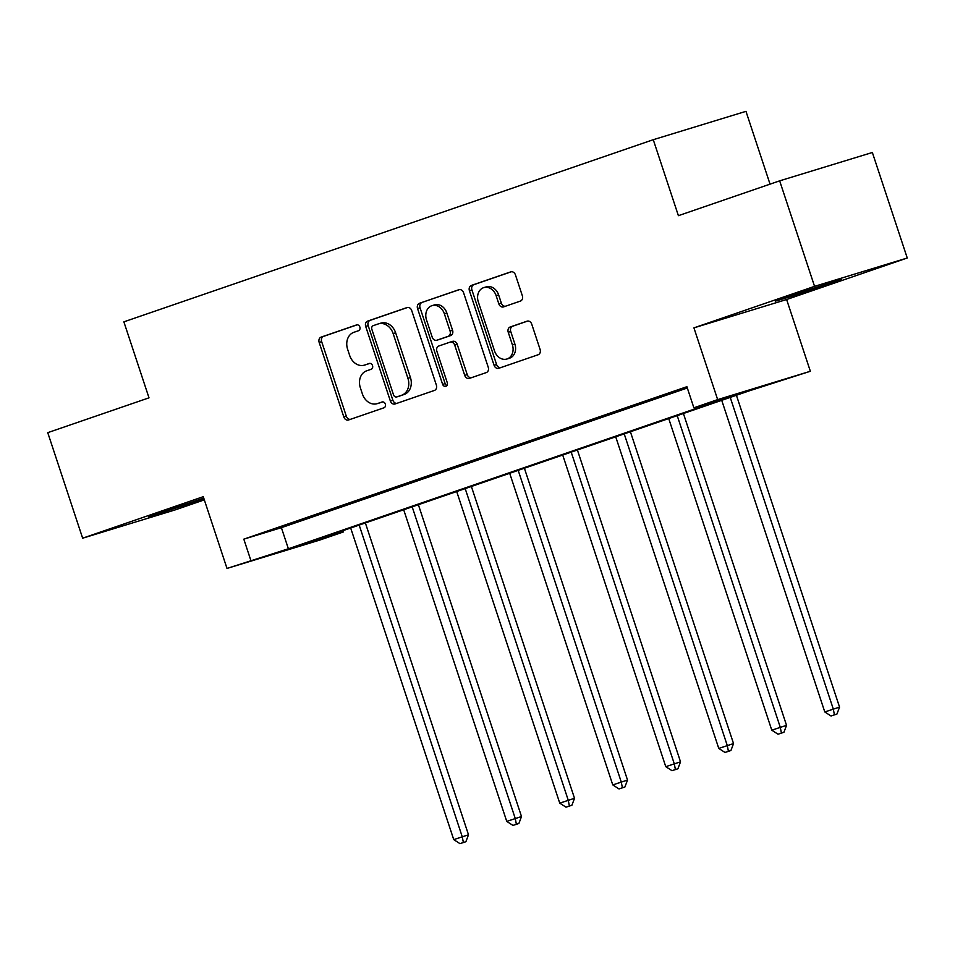 <?xml version="1.0" encoding="UTF-8"?>
<svg xmlns="http://www.w3.org/2000/svg" width="955" height="955" viewBox="0 0 955 955"><rect width="100%" height="100%" fill="white"/><g stroke="black" fill="none" stroke-linecap="round" stroke-linejoin="round"><path stroke-width="1.43" d="M359.856 327.028A3.056 2.471 -107 0 0 356.561 324.927L321.131 337.115A4.369 3.522 -107 0 0 319.161 342.415L343.824 416.989A4.369 3.522 -107 0 0 348.432 420.009A4.369 3.522 -107 0 0 348.527 419.985L383.97 407.797A3.056 2.471 -107 0 0 382.048 401.995L377.464 403.571A13.967 11.281 -107 0 1 377.165 403.667A13.967 11.281 -107 0 1 362.411 393.985L360.345 387.766A13.967 11.281 -107 0 1 366.636 370.838L371.22 369.263A3.056 2.471 -107 0 0 369.31 363.461L364.714 365.037A13.967 11.281 -107 0 1 364.416 365.132A13.967 11.281 -107 0 1 349.661 355.451L347.608 349.232A13.967 11.281 -107 0 1 353.899 332.304L358.483 330.728A3.056 2.471 -107 0 0 359.856 327.028M788.699 296.289L775.305 301.195L793.474 295.728L841.164 279.421L788.699 296.289M203.761 498.14L148.729 516.786L204.024 498.94M520.391 301.088A4.369 3.522 -107 0 0 522.361 295.799L515.437 274.873A4.369 3.522 -107 0 0 510.83 271.853A4.369 3.522 -107 0 0 510.734 271.877L471.376 285.426A4.369 3.522 -107 0 0 469.418 290.714L494.081 365.288A4.369 3.522 -107 0 0 498.689 368.32A4.369 3.522 -107 0 0 498.785 368.284L538.143 354.747A4.369 3.522 -107 0 0 540.1 349.458L531.744 324.175A4.369 3.522 -107 0 0 527.136 321.155A4.369 3.522 -107 0 0 527.041 321.19L510.197 326.98A4.369 3.522 -107 0 0 508.239 332.268L512.381 344.803A11.675 9.431 -107 0 1 506.866 359.032A11.675 9.431 -107 0 1 494.535 350.939L478.3 301.852A11.675 9.431 -107 0 1 483.803 287.61A11.675 9.431 -107 0 1 496.146 295.704L498.844 303.893A4.369 3.522 -107 0 0 503.464 306.913A4.369 3.522 -107 0 0 503.548 306.889L520.391 301.088M693.879 407.809L717.659 399.62L810.353 371.268L748.995 390.941L305.91 543.407L343.49 531.911L319.698 540.088L227.004 568.44L288.374 548.767L731.458 396.313L693.879 407.809L686.896 386.703L243.812 539.157L250.795 560.263M227.004 568.44L203.272 496.684L82.643 538.19L47.75 432.663L149.004 397.829L123.875 321.847L653.268 139.705L678.396 215.675L779.662 180.841L814.555 286.357L693.927 327.863L717.659 399.62M411.712 310.566A4.369 3.522 -107 0 0 407.105 307.546A4.369 3.522 -107 0 0 407.009 307.57L367.651 321.107A4.369 3.522 -107 0 0 365.693 326.407L390.356 400.981A4.369 3.522 -107 0 0 394.964 404.001A4.369 3.522 -107 0 0 395.06 403.977L434.418 390.44A4.369 3.522 -107 0 0 436.375 385.14L411.712 310.566M419.52 303.272L458.877 289.723A4.369 3.522 -107 0 1 458.961 289.699A4.369 3.522 -107 0 1 463.581 292.719L488.244 367.293A4.369 3.522 -107 0 1 486.274 372.593L469.43 378.383A4.369 3.522 -107 0 1 469.335 378.419A4.369 3.522 -107 0 1 464.727 375.387L454.723 345.149A4.369 3.522 -107 0 0 450.115 342.117A4.369 3.522 -107 0 0 450.02 342.153L438.846 345.996A4.369 3.522 -107 0 0 436.877 351.285L447.298 382.776A3.056 2.471 -107 0 1 442.631 384.376L417.55 308.561A4.369 3.522 -107 0 1 419.52 303.272L459.582 289.58M779.662 180.841L872.357 152.49L907.25 258.005L814.555 286.357M82.643 538.19L175.338 509.839L204.322 499.871M770.04 184.148L745.962 111.341L653.268 139.705M243.812 539.157L281.391 527.661L687.325 387.993M294.056 522.803L314.446 515.784L293.985 522.588M347.071 504.562L367.46 497.543L346.999 504.347M400.073 486.322L420.463 479.303L400.002 486.107M453.088 468.081L473.465 461.074L453.016 467.866M506.09 449.841L526.48 442.834L506.019 449.626M559.093 431.6L579.482 424.593L559.021 431.385M612.107 413.372L632.497 406.353L612.036 413.157M665.11 395.131L685.499 388.112L665.038 394.916M693.927 327.863L786.622 299.512L907.25 258.005M786.622 299.512L810.353 371.268M343.06 530.622L343.49 531.911M281.391 527.661L288.374 548.767M366.625 364.452A13.967 11.281 -107 0 0 366.923 364.368A13.967 11.281 -107 0 0 367.221 364.273L364.714 365.037M369.895 363.354L367.221 364.273M379.362 402.986A13.967 11.281 -107 0 0 379.672 402.903A13.967 11.281 -107 0 0 379.971 402.807L377.464 403.571M382.645 401.888L379.971 402.807M357.158 324.819L323.626 336.351A4.369 3.522 -107 0 0 321.668 341.651L346.331 416.225A4.369 3.522 -107 0 0 350.33 419.364M407.713 307.426L370.158 320.343A4.369 3.522 -107 0 0 368.188 325.631L392.863 400.217A4.369 3.522 -107 0 0 396.862 403.356M373.238 325.655A3.056 2.471 -107 0 0 371.865 329.356L393.52 394.821A3.056 2.471 -107 0 0 396.803 396.91L401.649 395.251A13.967 11.281 -107 0 0 407.928 378.323L393.138 333.57A13.967 11.281 -107 0 0 378.371 323.888A13.967 11.281 -107 0 0 378.073 323.984L373.238 325.655M399.178 396.182A3.056 2.471 -107 0 0 399.309 396.146L396.803 396.91M380.579 323.22A13.967 11.281 -107 0 1 380.878 323.124A13.967 11.281 -107 0 1 395.645 332.806L410.435 377.547A13.967 11.281 -107 0 1 404.144 394.487L399.309 396.146M450.211 342.093L452.527 341.377A4.369 3.522 -107 0 1 452.622 341.353A4.369 3.522 -107 0 1 457.23 344.373L467.234 374.623A4.369 3.522 -107 0 0 471.233 377.762M422.026 302.496A4.369 3.522 -107 0 0 420.057 307.796L445.137 383.612A3.056 2.471 -107 0 0 446.976 385.665M444.35 313.765A11.675 9.431 -107 0 0 432.006 305.66A11.675 9.431 -107 0 0 426.503 319.901L432.221 337.199A4.369 3.522 -107 0 0 436.841 340.219A4.369 3.522 -107 0 0 436.924 340.195L448.098 336.351A4.369 3.522 -107 0 0 450.068 331.063L444.35 313.765L446.856 312.989A11.675 9.431 -107 0 0 434.513 304.896L432.006 305.66M439.24 339.479A4.369 3.522 -107 0 0 439.336 339.455A4.369 3.522 -107 0 0 439.431 339.431L436.924 340.195M446.856 312.989L452.575 330.287A4.369 3.522 -107 0 1 450.605 335.587L439.431 339.431M483.803 287.61L486.31 286.846A11.675 9.431 -107 0 1 498.641 294.94L501.351 303.129A4.369 3.522 -107 0 0 505.35 306.269M506.866 359.032L509.373 358.268A11.675 9.431 -107 0 0 514.888 344.039L512.381 344.803M527.745 321.035L512.704 326.216A4.369 3.522 -107 0 0 510.734 331.504L514.888 344.039M511.438 271.733L473.883 284.662A4.369 3.522 -107 0 0 471.925 289.95L496.588 364.524A4.369 3.522 -107 0 0 500.587 367.663M350.676 527.996L453.744 839.612L468.499 834.777L365.371 522.946M463.378 842.489L459.976 843.659L465.885 841.713L463.378 842.489L462.232 836.699L359.175 525.071M459.976 843.659L453.744 839.612M468.499 834.777L465.885 841.713M403.69 509.755L506.747 821.384L521.502 816.537L418.374 504.706M516.38 824.249L512.99 825.418L518.887 823.485L516.38 824.249L515.246 818.459L412.178 506.83M512.99 825.418L506.747 821.384M521.502 816.537L518.887 823.485M456.693 491.515L559.749 803.143L574.516 798.296L471.376 486.465M569.395 806.008L565.993 807.178L571.902 805.244L569.395 806.008L568.249 800.218L465.192 488.602M565.993 807.178L559.749 803.143M574.516 798.296L571.902 805.244M509.695 473.286L612.764 784.903L627.519 780.068L524.39 468.225M622.397 787.768L619.007 788.937L624.904 787.004L622.397 787.768L621.251 781.978L518.195 470.361M619.007 788.937L612.764 784.903M627.519 780.068L624.904 787.004M562.71 455.046L665.766 766.662L680.521 761.827L577.393 449.984M675.412 769.527L672.01 770.697L677.907 768.763L675.412 769.527L674.266 763.737L571.197 452.121M672.01 770.697L665.766 766.662M680.521 761.827L677.907 768.763M615.712 436.805L718.769 748.422L733.536 743.587L630.407 431.756M728.414 751.287L725.012 752.456L730.921 750.523L728.414 751.287L727.268 745.497L624.212 433.88M725.012 752.456L718.769 748.422M733.536 743.587L730.921 750.523M668.727 418.565L771.783 730.181L786.538 725.346L683.41 413.515M781.417 733.058L778.027 734.228L783.924 732.282L781.417 733.058L780.271 727.268L677.214 415.64M778.027 734.228L771.783 730.181M786.538 725.346L783.924 732.282M721.729 400.324L824.786 711.952L839.552 707.106L736.412 395.275M834.431 714.817L831.029 715.987L836.938 714.053L834.431 714.817L833.285 709.028L730.229 397.399M831.029 715.987L824.786 711.952M839.552 707.106L836.938 714.053M346.331 416.225L343.824 416.989M321.668 341.651L319.161 342.415M323.626 336.351L321.131 337.115M392.863 400.217L390.356 400.981M368.188 325.631L365.693 326.407M370.158 320.343L367.651 321.107M404.144 394.487L401.649 395.251M410.435 377.547L407.928 378.323M395.645 332.806L393.138 333.57M467.234 374.623L464.727 375.387M457.23 344.373L454.723 345.149M445.137 383.612L442.631 384.376M420.057 307.796L417.55 308.561M450.605 335.587L448.098 336.351M452.575 330.287L450.068 331.063M501.351 303.129L498.844 303.893M498.641 294.94L496.146 295.704M510.734 331.504L508.239 332.268M512.704 326.216L510.197 326.98M496.588 364.524L494.081 365.288M471.925 289.95L469.418 290.714M473.883 284.662L471.376 285.426M366.923 364.368L364.416 365.132M379.672 402.903L377.165 403.667M399.25 396.17L396.743 396.934M380.878 323.124L378.371 323.888M452.622 341.353L450.115 342.117M439.336 339.455L436.841 340.219"/></g></svg>
